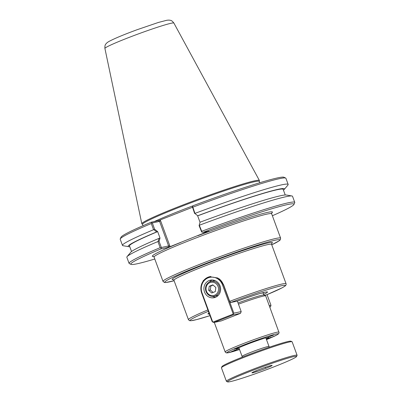 <?xml version="1.0" encoding="UTF-8"?>
<svg xmlns="http://www.w3.org/2000/svg" width="402" height="402" viewBox="0 0 402 402"><rect width="100%" height="100%" fill="white"/><g stroke="black" fill="none" stroke-linecap="round" stroke-linejoin="round"><path stroke-width="0.6" d="M238.718 347.71L234.18 349.278L238.718 347.71M254.712 341.409L252.506 342.057L254.974 340.986L257.551 340.203L254.712 341.409M268.556 337.012L273.405 335.167L268.556 337.012M266.255 338.986L270.938 337.348L266.315 339.137M236.562 349.614L231.713 351.459L236.562 349.614M200.889 287.742L203.286 280.586L209.497 276.687L217.834 277.988L223.517 284.566L229.688 301.344L230.673 302.515L237.351 301.138M264.481 295.314L266.536 294.862M237.366 301.178A31.723 1.809 -20.2 0 1 267.405 291.942A31.723 1.809 -20.2 0 1 263.682 294.405M264.285 292.365A30.356 1.734 -20.2 0 1 263.169 292.963M208.909 231.1L169.458 246.893L169.855 245.923L168.604 245.949L161.343 247.496L159.071 241.326L160.016 238.059L159.046 238.356L158.207 241.24L159.071 241.326M279.018 332.122A28.693 1.638 159.8 0 0 276.908 332.258A28.693 1.638 159.8 0 0 246.471 342.383A28.693 1.638 159.8 0 0 225.16 351.941L226.165 352.861L227.532 352.896L239.552 349.514A27.326 1.558 -20.2 0 1 232.723 349.529A27.326 1.558 -20.2 0 1 271.692 335.193A27.326 1.558 -20.2 0 1 266.486 339.605L276.888 334.941L278.546 333.841L279.104 332.74L265.692 295.907A28.693 1.638 159.8 0 0 265.616 295.837A28.693 1.638 159.8 0 0 263.581 296.038A28.693 1.638 159.8 0 0 238.466 304.178M239.275 348.765A17.085 0.975 -20.2 0 1 236.522 349.177A17.085 0.975 -20.2 0 1 249.476 343.424A17.085 0.975 -20.2 0 1 267.335 337.494A17.085 0.975 -20.2 0 1 268.571 337.389A17.085 0.975 -20.2 0 1 266.209 338.856M209.362 313.962A31.723 1.809 -20.2 0 1 207.96 313.816A31.723 1.809 -20.2 0 1 209.005 312.992M238.024 302.972A27.326 1.558 -20.2 0 1 261.928 295.224A27.326 1.558 -20.2 0 1 263.863 295.028L265.616 295.837M195.03 213.613L197.714 215.748L195.03 213.613L192.834 207.176L192.367 206.728L194.603 213.437M197.643 215.859L197.663 215.854A81.872 4.673 -20.2 0 1 283.154 189.357L285.224 194.985M197.714 215.748A83.279 4.754 -20.2 0 1 284.249 189.453A83.279 4.754 -20.2 0 1 283.45 190.171M199.07 225.567L201.668 232.004L201.709 231.296L199.246 225.08L200.085 222.195L199.246 225.08M197.663 215.854L200.025 222.281M200.085 222.195A83.279 4.754 -20.2 0 1 286.294 195.015L291.947 195.975A88.274 5.035 159.8 0 0 199.462 225.195M154.609 229.195L153.991 229.778L156.674 231.914L157.644 231.612L154.609 229.195L152.313 222.949L159.574 221.401L168.604 245.949L168.011 247.406L169.458 246.893M129.776 246.712A83.279 4.754 -20.2 0 1 128.705 246.682A83.279 4.754 -20.2 0 1 156.674 231.914M131.549 251.526L129.479 245.898A81.872 4.673 -20.2 0 1 157.664 231.607L157.644 231.612M128.705 246.682L123.057 245.722A88.274 5.035 -20.2 0 1 122.474 245.406A88.274 5.035 -20.2 0 1 153.564 229.708L153.991 229.778M160.016 238.059L157.664 231.607M158.207 241.24L157.926 241.557A88.274 5.035 159.8 0 0 127.072 256.637L130.756 252.245A83.279 4.754 -20.2 0 1 159.046 238.356M169.855 245.923L160.564 220.668L159.574 221.401L158.192 220.723L151.152 222.226L151.695 222.748L151.293 223.537L153.564 229.708M192.357 207.326L158.192 220.723M161.343 247.496L160.971 248.903L168.011 247.406M152.313 222.949L151.695 222.748M209.196 231.24L202.935 232.376L201.668 232.004M192.367 206.728L193.121 205.693A86.907 4.96 159.8 0 1 283.912 177.247L285.661 178.051A88.274 5.035 -20.2 0 1 285.897 178.272L288.164 184.443A88.274 5.035 -20.2 0 1 287.932 185.061L284.249 189.453M151.152 222.226A86.907 4.96 159.8 0 0 121.052 237.165L120.243 238.914A88.274 5.035 -20.2 0 1 151.293 223.537M143.017 225.698L142.524 224.351A62.189 3.548 -20.2 0 1 188.714 203.643A62.189 3.548 -20.2 0 1 254.677 181.689A62.189 3.548 -20.2 0 1 259.255 181.402L259.747 182.749M202.935 232.376A86.907 4.96 -20.2 0 1 293.922 204.457A86.907 4.96 -20.2 0 1 272.375 215.748M293.922 204.457L294.731 202.714A88.274 5.035 159.8 0 0 294.772 202.392A88.274 5.035 159.8 0 0 201.709 231.296M154.79 259.009A86.907 4.96 -20.2 0 1 131.067 264.38A86.907 4.96 -20.2 0 1 160.971 248.903M157.926 241.557L160.167 247.657L160.996 248.024M160.167 247.657A88.274 5.035 159.8 0 0 129.082 263.355A88.274 5.035 159.8 0 0 129.313 263.576L131.067 264.38M127.072 256.637A88.274 5.035 159.8 0 0 126.836 257.255L129.082 263.355M122.474 245.406L120.208 239.235A88.274 5.035 -20.2 0 1 120.243 238.914M192.834 207.176A88.274 5.035 -20.2 0 1 285.661 178.051M195.101 213.341A88.274 5.035 -20.2 0 1 288.164 184.443M294.772 202.392L292.525 196.297A88.274 5.035 159.8 0 0 291.947 195.975M259.275 181.458L259.416 180.629A62.647 3.573 159.8 0 0 259.396 180.478A62.647 3.573 159.8 0 0 254.798 180.794A62.647 3.573 159.8 0 0 188.593 202.814A62.647 3.573 159.8 0 0 141.816 223.738A62.647 3.573 159.8 0 0 141.896 223.869L142.544 224.406M269.807 307.093L270.853 306.073L270.958 305.254L269.265 305.615M270.244 307.002L269.832 307.163M267.054 294.651L270.958 305.254M221.211 320.937L213.854 322.499L212.201 321.685L201.698 293.133L202.04 292.952A11.829 10.975 78 0 1 208.191 277.842A11.829 10.975 78 0 1 222.497 284.897L233.24 314.088L233.135 314.907L240.486 313.339L221.211 320.937M213.854 322.499L233.135 314.907M240.486 313.339L241.2 311.595L233.843 313.163L233.24 314.088L212.779 322.148L202.04 292.952M237.336 301.093L241.2 311.595M233.843 313.163L223.341 284.611A12.512 11.608 -102 0 0 218.859 278.621M210.754 276.491A12.512 11.608 -102 0 0 209.909 276.636A12.512 11.608 -102 0 0 201.698 293.133M209.176 280.516A8.975 8.326 78 0 1 210.397 280.149A8.975 8.326 78 0 1 220.412 287.189A8.975 8.326 78 0 1 214.14 297.706A8.975 8.326 78 0 1 204.291 291.329A8.975 8.326 78 0 1 209.176 280.516M212.075 279.978A8.975 8.326 -102 0 0 209.392 281.973M212.472 296.445A8.975 8.326 -102 0 0 215.738 297.178M215.226 295.998A7.623 7.075 -102 0 0 219.376 286.812A7.623 7.075 -102 0 0 211.01 281.4A7.623 7.075 -102 0 0 205.678 290.329A7.623 7.075 -102 0 0 214.186 296.309A7.623 7.075 -102 0 0 215.226 295.998M214.593 295.229A6.728 6.241 78 0 1 206.075 287.757A6.728 6.241 78 0 1 216.15 283.787A6.728 6.241 78 0 1 214.593 295.229M218.291 295.319A7.623 7.075 78 0 1 218.17 295.369A7.623 7.075 78 0 1 217.13 295.686L214.186 296.309M211.01 281.4L213.954 280.772A7.623 7.075 78 0 1 215.165 280.631M212.824 284.857L215.854 287.515L215.301 291.581L211.718 292.993L208.688 290.334L209.241 286.269L212.824 284.857M213.06 285.063L210.879 285.922L210.326 289.988L213.12 292.44M209.241 286.269L210.879 285.922M208.688 290.334L210.326 289.988M230.245 381.639A36.773 2.1 -20.2 0 1 227.638 381.9A36.773 2.1 -20.2 0 1 261.325 367.142A36.773 2.1 -20.2 0 1 296.545 356.549A36.773 2.1 -20.2 0 1 268.28 369.026A36.773 2.1 -20.2 0 1 230.245 381.639M296.545 356.549L297.078 355.398A37.667 2.151 159.8 0 0 297.093 355.262A37.667 2.151 159.8 0 0 294.319 355.438A37.667 2.151 159.8 0 0 254.371 368.734A37.667 2.151 159.8 0 0 226.391 381.277A37.667 2.151 159.8 0 0 226.492 381.372L227.638 381.9M226.391 381.277L221.442 367.83A37.667 2.151 -20.2 0 1 221.457 367.694A37.667 2.151 -20.2 0 1 250.411 354.911A37.667 2.151 -20.2 0 1 289.375 341.991A37.667 2.151 -20.2 0 1 292.048 341.725A37.667 2.151 -20.2 0 1 292.148 341.821L297.093 355.262M271.36 365.443A10.764 0.613 -20.2 0 1 272.139 365.378A10.764 0.613 -20.2 0 1 262.265 369.689A10.764 0.613 -20.2 0 1 251.948 372.805A10.764 0.613 -20.2 0 1 260.109 369.182A10.764 0.613 -20.2 0 1 271.36 365.443M292.048 341.725L290.897 341.197A36.773 2.1 159.8 0 0 255.762 352.016A36.773 2.1 159.8 0 0 221.989 366.549L221.457 367.694M256.144 370.744L255.938 371.106L255.757 370.905M265.717 367.157L265.586 367.649L264.963 367.418M265.586 367.649L265.441 367.252M173.242 279.606L173.945 280.289A52.019 2.97 -20.2 0 1 203.784 266.37A52.019 2.97 -20.2 0 1 267.752 244.607A52.019 2.97 -20.2 0 1 271.581 244.366L286.068 283.737A52.019 2.97 159.8 0 0 282.239 283.973A52.019 2.97 159.8 0 0 229.688 301.344M207.879 309.937A52.019 2.97 159.8 0 0 188.427 319.66L189.473 320.63L191.005 320.736L196.658 319.59L209.98 315.65A50.652 2.889 -20.2 0 1 208.382 311.309M230.673 302.515A50.652 2.889 -20.2 0 1 281.526 285.721A50.652 2.889 -20.2 0 1 266.476 294.887M174.111 280.742A61.28 3.497 -20.2 0 1 183.92 272.34A61.28 3.497 -20.2 0 1 258.828 244.778A61.28 3.497 -20.2 0 1 271.747 244.818L279.35 240.697L280.284 239.828L280.611 238.135A62.647 3.573 159.8 0 0 276.003 238.426A62.647 3.573 159.8 0 0 209.558 260.536A62.647 3.573 159.8 0 0 163.026 281.4L164.498 282.495L165.609 282.531L174.111 280.752M271.581 243.567A53.386 3.045 159.8 0 0 253.672 247.014A53.386 3.045 159.8 0 0 202.814 265.194A53.386 3.045 159.8 0 0 173.428 279.681M163.026 281.4L154.077 257.064A62.647 3.573 -20.2 0 1 200.603 236.205A62.647 3.573 -20.2 0 1 267.049 214.09A62.647 3.573 -20.2 0 1 271.662 213.804L280.611 238.135M270.973 213.547A64.013 3.653 159.8 0 0 197.915 235.688M180.739 242.451A64.013 3.653 159.8 0 0 153.629 256.506M260.225 293.465A27.326 1.558 -20.2 0 1 261.194 293.239A27.326 1.558 -20.2 0 1 263.209 293.113L263.29 292.41M160.564 220.668L159.639 220.216M193.06 205.774A62.189 3.548 159.8 0 0 179.423 211.025A62.189 3.548 159.8 0 0 154.278 221.557M173.885 23.06C171.282 19.713 170.533 20.507 169.126 20.1L166.956 20.231L158.358 22.462L136.987 29.763C123.319 34.793 113.761 38.808 108.314 41.818L106.656 43.064C105.796 44.32 104.726 44.195 104.907 48.436A36.753 2.095 -20.2 0 1 132.348 36.165A36.753 2.095 -20.2 0 1 171.192 23.246A36.753 2.095 -20.2 0 1 173.885 23.06L259.396 180.478M222.497 284.897L223.517 284.571M265.843 337.861L269.008 346.469A14.351 0.819 159.8 0 0 267.953 346.534A14.351 0.819 159.8 0 0 252.732 351.599A14.351 0.819 159.8 0 0 242.074 356.378L238.909 347.77M173.945 280.289L188.427 319.66M266.511 294.877L282.078 287.842L284.797 286.229C285.928 285.45 286.35 284.616 286.068 283.737M271.581 244.366L271.672 243.391M271.727 212.894L271.662 213.804M154.077 257.064L153.433 256.421M214.291 322.409L225.16 351.941M263.923 295.058L263.209 293.113M104.907 48.436L141.816 223.738M209.909 276.636L210.402 276.531M269.008 346.469L269.4 347.177M242.235 357.172L242.074 356.378"/></g></svg>
